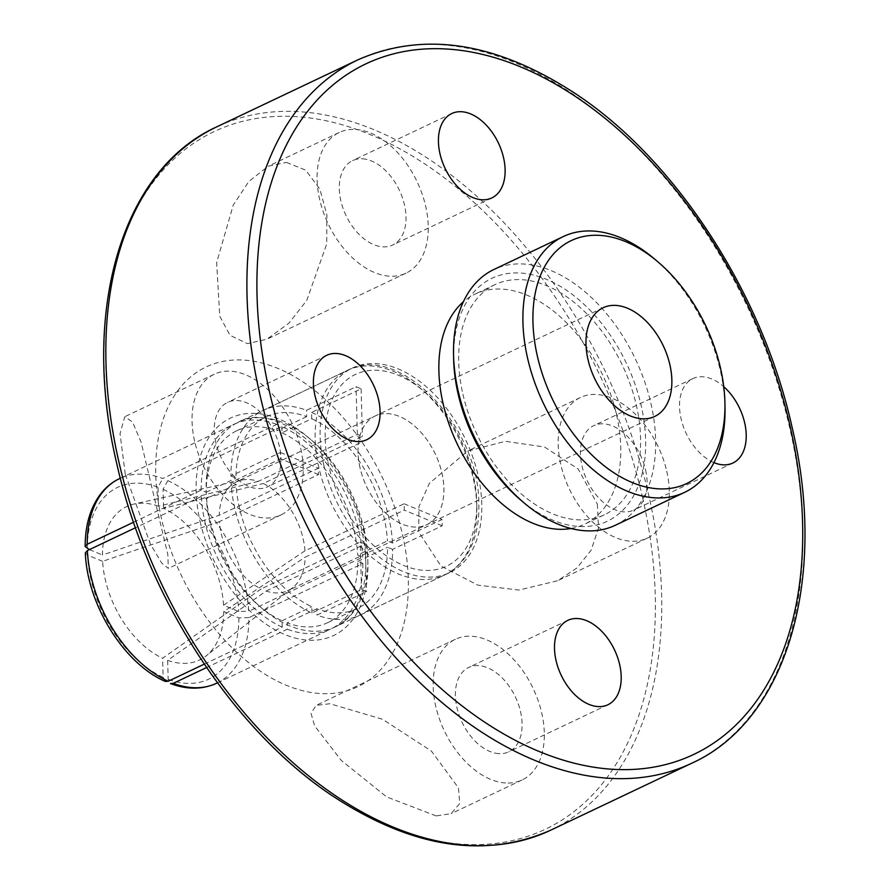 <?xml version="1.0" encoding="UTF-8"?>
<svg xmlns="http://www.w3.org/2000/svg" width="890" height="890" viewBox="0 0 890 890"><rect width="100%" height="100%" fill="white"/><g stroke="black" fill="none" stroke-linecap="round" stroke-linejoin="round"><path stroke-width="0.67" stroke-dasharray="4.45 3.34" d="M360.016 467.728A60.164 38.014 -115.4 0 1 375.157 415.986A60.164 38.014 -115.4 0 1 441.907 472.946A60.164 38.014 -115.4 0 1 426.766 524.688A60.164 38.014 -115.4 0 1 360.016 467.728M453.644 359.115A134.49 84.984 -115.4 0 1 533.677 275.099A134.49 84.984 -115.4 0 1 641.167 405.562A134.49 84.984 -115.4 0 1 617.471 514.954A134.49 84.984 -115.4 0 1 520.45 499.813M615.313 525.267A141.566 89.456 64.6 0 0 650.935 403.515A141.566 89.456 64.6 0 0 493.872 269.514M654.684 259.112A141.566 89.456 -115.4 0 1 720.322 370.574A141.566 89.456 -115.4 0 1 725.005 407.22M462.922 394.226A127.403 80.512 64.6 0 0 604.288 514.832A127.403 80.512 64.6 0 0 636.35 405.262A127.403 80.512 64.6 0 0 494.985 284.655A127.403 80.512 64.6 0 0 462.922 394.226M570.98 528.504A127.403 80.512 64.6 0 0 584.463 524.243A127.403 80.512 64.6 0 0 616.525 414.673A127.403 80.512 64.6 0 0 475.16 294.067A127.403 80.512 64.6 0 0 463.345 301.821M286.48 162.403L305.704 170.168L319.833 189.058L326.897 214.902L326.708 243.994L306.727 300.475L288.694 323.382L266.833 339.257L247.398 343.629L229.954 335.263L219.763 316.195L216.637 262.672L233.236 205.089L248.811 181.482L268.291 166.185L286.48 162.403M355.855 129.462A77.864 49.195 -115.4 0 1 422.082 193.82A77.864 49.195 -115.4 0 1 406.051 273.152A77.864 49.195 -115.4 0 1 389.464 276.167A77.864 49.195 -115.4 0 1 323.237 211.809A77.864 49.195 -115.4 0 1 339.268 132.477A77.864 49.195 -115.4 0 1 355.855 129.462M362.575 158.798A46.714 29.515 -115.4 0 1 402.313 197.413A46.714 29.515 -115.4 0 1 392.701 245.017A46.714 29.515 -115.4 0 1 382.745 246.83A46.714 29.515 -115.4 0 1 343.006 208.215A46.714 29.515 -115.4 0 1 352.618 160.612A46.714 29.515 -115.4 0 1 362.575 158.798M597.379 504.174L598.492 528.082L591.194 550.098L576.987 567.931L557.685 580.692L518.981 590.07L477.908 585.142L440.917 566.018L418.712 531.953L418.956 506.555L429.325 483.404L467.684 451.041L505.398 441.318L544.48 446.991L578.2 469.019L597.379 504.174M666.755 471.233A77.864 49.195 -115.4 0 1 647.164 538.194A77.864 49.195 -115.4 0 1 560.767 464.491A77.864 49.195 -115.4 0 1 580.369 397.53A77.864 49.195 -115.4 0 1 666.755 471.233M645.562 469.887A46.714 29.515 -115.4 0 1 633.802 510.07A46.714 29.515 -115.4 0 1 581.971 465.837A46.714 29.515 -115.4 0 1 593.73 425.665A46.714 29.515 -115.4 0 1 645.562 469.887M713.947 462.611A46.714 29.515 -115.4 0 1 681.084 418.778A46.714 29.515 -115.4 0 1 692.843 378.606A46.714 29.515 -115.4 0 1 723.759 386.683M436.156 815.919L386.649 796.928L341.17 760.338L314.659 725.917L310.988 713.324L316.117 705.403L329.867 703.723L382.544 719.265L431.405 751.071L458.472 787.906L459.718 803.525L451.152 813.66L436.156 815.919M505.531 782.977A77.864 49.195 -115.4 0 1 439.315 718.619A77.864 49.195 -115.4 0 1 455.335 639.287A77.864 49.195 -115.4 0 1 471.934 636.272A77.864 49.195 -115.4 0 1 538.15 700.63A77.864 49.195 -115.4 0 1 522.13 779.952A77.864 49.195 -115.4 0 1 505.531 782.977M498.812 753.641A46.714 29.515 -115.4 0 1 459.084 715.015A46.714 29.515 -115.4 0 1 468.696 667.422A46.714 29.515 -115.4 0 1 478.653 665.609A46.714 29.515 -115.4 0 1 518.392 704.224A46.714 29.515 -115.4 0 1 508.769 751.827A46.714 29.515 -115.4 0 1 498.812 753.641M125.256 474.147L120.039 433.641L124.756 416.731L132.543 422.016L141.165 442.352L167.821 554.503L168.344 568.41L161.891 563.292L150.543 544.446L125.256 474.147M194.632 441.206A77.864 49.195 -115.4 0 1 214.234 374.234A77.864 49.195 -115.4 0 1 300.62 447.948A77.864 49.195 -115.4 0 1 281.029 514.909A77.864 49.195 -115.4 0 1 194.632 441.206M215.836 442.553A46.714 29.515 -115.4 0 1 227.595 402.369A46.714 29.515 -115.4 0 1 279.427 446.591A46.714 29.515 -115.4 0 1 267.668 486.774A46.714 29.515 -115.4 0 1 215.836 442.553M323.882 465.437A113.252 71.567 -115.4 0 1 352.384 368.037A113.252 71.567 -115.4 0 1 478.041 475.238A113.252 71.567 -115.4 0 1 449.539 572.637A113.252 71.567 -115.4 0 1 323.882 465.437M402.469 534.478A176.954 111.817 -115.4 0 1 320.211 693.521A176.954 111.817 -115.4 0 1 161.591 519.148A176.954 111.817 -115.4 0 1 243.849 360.094A176.954 111.817 -115.4 0 1 402.469 534.478M219.43 521.618L102.617 561.334A84.939 53.667 64.6 0 0 162.603 658.233L261.126 588.957A60.164 38.014 -115.4 0 1 219.43 521.618L318.542 474.548A60.164 38.014 -115.4 0 1 318.386 471.355A60.164 38.014 -115.4 0 1 318.375 468.218L219.263 515.277A60.164 38.014 -115.4 0 1 236.395 481.879A60.164 38.014 -115.4 0 1 241.557 480.111A60.164 38.014 -115.4 0 1 258.233 481.39L357.346 434.331A60.164 38.014 -115.4 0 1 362.397 436.423L263.284 483.493A60.164 38.014 -115.4 0 1 304.981 550.832L404.093 503.773A60.164 38.014 -115.4 0 1 404.249 506.966A60.164 38.014 -115.4 0 1 404.26 510.115L305.148 557.173A60.164 38.014 -115.4 0 1 292.643 587.689A60.164 38.014 -115.4 0 1 288.004 590.571A60.164 38.014 -115.4 0 1 266.177 591.049L167.654 660.324L168.166 679.359L170.502 683.576M358.025 452.532A60.164 38.014 -115.4 0 1 375.157 415.986A60.164 38.014 -115.4 0 1 419.502 430.771A60.164 38.014 -115.4 0 1 443.899 488.143A60.164 38.014 -115.4 0 1 426.766 524.688A60.164 38.014 -115.4 0 1 382.422 509.903A60.164 38.014 -115.4 0 1 358.025 452.532M281.83 426.499L281.997 432.84L311.734 418.723L311.567 412.382L361.118 388.852A113.252 71.567 64.6 0 0 356.067 386.75L306.516 410.279A113.252 71.567 -115.4 0 0 263.184 410.39A113.252 71.567 -115.4 0 0 230.899 476.017L280.45 452.487A113.252 71.567 64.6 0 0 280.506 455.636A113.252 71.567 64.6 0 0 280.628 458.828L231.066 482.358A113.252 71.567 -115.4 0 0 311.956 613.01L361.507 589.48A113.252 71.567 64.6 0 0 366.558 591.572L317.007 615.101A113.252 71.567 -115.4 0 0 360.339 615.001A113.252 71.567 -115.4 0 0 392.624 549.375L442.174 525.834A113.252 71.567 64.6 0 0 442.13 522.686A113.252 71.567 64.6 0 0 442.007 519.504L392.457 543.034L387.395 540.931L357.669 555.048L362.72 557.151L248.733 611.274A113.252 71.567 64.6 0 0 167.854 480.622L281.83 426.499A113.252 71.567 -115.4 0 1 362.72 557.151M311.956 613.01L311.789 606.669A106.177 67.095 -115.4 0 1 236.117 484.449L231.066 482.358M392.624 549.375L387.573 547.272A106.177 67.095 -115.4 0 1 357.302 608.604A106.177 67.095 -115.4 0 1 316.84 608.76L317.007 615.101M311.734 418.723A106.177 67.095 -115.4 0 1 387.395 540.931M311.567 412.382A113.252 71.567 -115.4 0 1 392.457 543.034M236.117 484.449L206.391 498.567L201.329 496.475L135.48 527.748M204.288 664.129L282.219 627.127L282.052 620.786A106.177 67.095 -115.4 0 1 206.391 498.567M282.052 620.786L311.789 606.669M316.84 608.76L287.103 622.878L287.27 629.219L206.602 667.533M216.626 683.242A113.252 71.567 64.6 0 0 248.911 617.604L362.886 563.492L357.836 561.39A106.177 67.095 -115.4 0 1 327.565 622.722A106.177 67.095 -115.4 0 1 287.103 622.878M357.836 561.39L387.573 547.272M281.997 432.84A106.177 67.095 -115.4 0 1 357.669 555.048M282.219 627.127A113.252 71.567 -115.4 0 1 201.329 496.475M362.886 563.492A113.252 71.567 -115.4 0 1 330.602 629.119A113.252 71.567 -115.4 0 1 287.27 629.219M102.617 561.334L87.454 555.048L85.329 552.913M165.273 681.406L163.115 677.257L162.603 658.233M167.654 660.324A84.939 53.667 64.6 0 0 206.068 655.941A84.939 53.667 64.6 0 0 223.735 611.575L305.148 557.173M248.911 617.604L238.898 617.871L223.735 611.575M304.981 550.832L223.568 605.233L238.731 611.53L248.733 611.274M223.568 605.233A84.939 53.667 64.6 0 0 163.571 508.346L263.284 483.493M167.854 480.622L163.059 489.311L163.571 508.346M230.899 476.017L235.95 478.108A106.177 67.095 -115.4 0 1 266.221 416.787A106.177 67.095 -115.4 0 1 306.683 416.62L306.516 410.279M306.683 416.62L276.946 430.749L276.779 424.397L162.803 478.52A113.252 71.567 64.6 0 0 119.471 478.631M133.556 522.241L201.162 490.134L206.213 492.237A106.177 67.095 -115.4 0 1 236.484 430.905A106.177 67.095 -115.4 0 1 276.946 430.749M206.213 492.237L235.95 478.108M201.162 490.134A113.252 71.567 -115.4 0 1 233.447 424.508A113.252 71.567 -115.4 0 1 276.779 424.397M258.233 481.39L158.52 506.243L158.008 487.219L162.803 478.52M158.52 506.243A84.939 53.667 64.6 0 0 133.945 504.063A84.939 53.667 64.6 0 0 102.45 554.993L219.263 515.277M89.445 549.608L102.45 554.993M266.177 591.049L365.289 543.99A60.164 38.014 -115.4 0 1 360.239 541.899L261.126 588.957M318.542 474.548L280.628 458.828M280.45 452.487L318.375 468.218M357.346 434.331L356.067 386.75M361.118 388.852L362.397 436.423M404.093 503.773L442.007 519.504M442.174 525.834L404.26 510.115M361.507 589.48L360.239 541.899M365.289 543.99L366.558 591.572M200.128 521.607A120.328 76.039 64.6 0 0 307.984 640.177A120.328 76.039 64.6 0 0 363.921 532.02A120.328 76.039 64.6 0 0 256.064 413.45A120.328 76.039 64.6 0 0 200.128 521.607M364.066 529.361A113.252 71.567 -115.4 0 1 335.563 626.76A113.252 71.567 -115.4 0 1 209.895 519.56A113.252 71.567 -115.4 0 1 238.409 422.16A113.252 71.567 -115.4 0 1 364.066 529.361M550.777 830.159A389.297 245.996 64.6 0 0 648.754 495.341A389.297 245.996 64.6 0 0 216.815 126.825M642.491 497.165A386.149 244.005 -115.4 0 1 462.989 844.254A386.149 244.005 -115.4 0 1 116.846 463.734A386.149 244.005 -115.4 0 1 296.348 116.646A386.149 244.005 -115.4 0 1 642.491 497.165M357.869 59.841A389.297 245.996 -115.4 0 1 789.819 428.368A389.297 245.996 -115.4 0 1 691.841 763.175M325.195 438.904A106.177 67.095 64.6 0 0 403.515 565.406A106.177 67.095 64.6 0 0 476.728 501.771A106.177 67.095 64.6 0 0 398.409 375.269A106.177 67.095 64.6 0 0 325.195 438.904M476.818 506.21A113.252 71.567 -115.4 0 1 444.588 574.996A113.252 71.567 -115.4 0 1 361.095 547.161A113.252 71.567 -115.4 0 1 315.194 439.171A113.252 71.567 -115.4 0 1 347.434 370.385A113.252 71.567 -115.4 0 1 430.916 398.219A113.252 71.567 -115.4 0 1 476.818 506.21M163.115 677.257A106.177 67.095 -115.4 0 1 87.454 555.048M238.898 617.871A106.177 67.095 -115.4 0 1 168.166 679.359M163.059 489.311A106.177 67.095 -115.4 0 1 238.731 611.53M87.287 548.707A106.177 67.095 -115.4 0 1 158.008 487.219M449.539 572.637L335.563 626.76C345.298 622.177 352.941 613.889 358.481 601.918C366.869 582.817 368.037 559.254 361.985 531.252C347.779 458.762 275.221 399.732 238.409 422.16L352.384 368.037M603.12 307.751L236.395 481.879M604.288 514.832L584.463 524.243M406.051 273.152L266.833 339.257M491.814 197.947L392.701 245.017M647.164 538.194L557.685 580.692M732.915 463L633.802 510.07M455.335 639.287L316.117 705.392M567.809 620.363L468.696 667.422M214.234 374.234L124.756 416.731M326.708 355.31L227.595 402.369M366.78 439.716L267.668 486.774M281.029 514.909L168.344 568.41M607.881 704.758L508.769 751.827M522.13 779.952L451.152 813.66M692.843 378.606L593.73 425.665M580.369 397.53L467.684 451.041M451.731 113.553L352.618 160.612M339.268 132.477L268.291 166.185M494.985 284.655L475.16 294.067M654.729 416.442L288.004 590.571M360.339 615.001L444.588 574.996C452.943 570.98 459.919 564.916 465.492 556.795C474.904 542.678 479.354 525.056 478.842 503.929C479.421 427.133 399.532 342.06 347.434 370.385L263.184 410.39M327.565 622.722L357.302 608.604M217.471 682.83L330.602 629.119M292.643 587.689L206.068 655.941M236.484 430.905L266.221 416.787M120.317 478.219L233.447 424.508M241.557 480.111L133.945 504.063"/><path stroke-width="1.33" d="M587.979 359.493A60.164 38.014 -115.4 0 1 603.12 307.751A60.164 38.014 -115.4 0 1 669.87 364.7A60.164 38.014 -115.4 0 1 654.729 416.442A60.164 38.014 -115.4 0 1 587.979 359.493M523.876 502.728L520.45 499.813A134.49 84.984 -115.4 0 1 458.105 393.925A134.49 84.984 -115.4 0 1 453.644 359.115L453.544 354.62A141.566 89.456 64.6 0 0 458.239 391.266A141.566 89.456 64.6 0 0 523.876 502.728A141.566 89.456 64.6 0 0 615.313 525.267L684.688 492.326A141.566 89.456 -115.4 0 1 527.614 358.314A141.566 89.456 -115.4 0 1 563.248 236.573A141.566 89.456 -115.4 0 1 654.684 259.112L658.111 262.027A134.49 84.984 64.6 0 0 561.089 246.886A134.49 84.984 64.6 0 0 537.393 356.267A134.49 84.984 64.6 0 0 644.883 486.741A134.49 84.984 64.6 0 0 724.916 402.725A134.49 84.984 64.6 0 0 720.455 367.915A134.49 84.984 64.6 0 0 658.111 262.027M724.916 402.725L725.005 407.22A141.566 89.456 -115.4 0 1 684.688 492.326M463.345 301.821A127.403 80.512 64.6 0 0 443.098 403.637A127.403 80.512 64.6 0 0 570.98 528.504M461.699 111.74A46.714 29.515 -115.4 0 1 501.426 150.354A46.714 29.515 -115.4 0 1 491.814 197.947A46.714 29.515 -115.4 0 1 481.857 199.761A46.714 29.515 -115.4 0 1 442.119 161.146A46.714 29.515 -115.4 0 1 451.731 113.553A46.714 29.515 -115.4 0 1 461.699 111.74M723.759 386.683A46.714 29.515 -115.4 0 1 744.674 422.828A46.714 29.515 -115.4 0 1 732.915 463A46.714 29.515 -115.4 0 1 713.947 462.611M597.924 706.571A46.714 29.515 -115.4 0 1 558.197 667.956A46.714 29.515 -115.4 0 1 567.809 620.363A46.714 29.515 -115.4 0 1 577.766 618.55A46.714 29.515 -115.4 0 1 617.504 657.165A46.714 29.515 -115.4 0 1 607.881 704.758A46.714 29.515 -115.4 0 1 597.924 706.571M314.949 395.483A46.714 29.515 -115.4 0 1 326.708 355.31A46.714 29.515 -115.4 0 1 378.539 399.532A46.714 29.515 -115.4 0 1 366.78 439.716A46.714 29.515 -115.4 0 1 314.949 395.483M563.248 236.573L493.872 269.514A141.566 89.456 64.6 0 0 453.544 354.62M135.48 527.748L87.353 550.599A113.252 71.567 64.6 0 0 168.243 681.25L204.288 664.129M206.602 667.533L173.294 683.342A113.252 71.567 64.6 0 0 216.626 683.242L217.471 682.83M168.243 681.25L165.273 681.406C123.788 663.595 87.187 604.288 85.329 552.913L87.353 550.599M216.626 683.242C202.542 689.661 187.178 689.772 170.502 683.576L173.294 683.342M87.187 544.257L85.162 546.505C85.173 526.591 89.69 509.959 98.723 496.587C104.275 488.588 111.194 482.603 119.471 478.631A113.252 71.567 64.6 0 0 87.187 544.257L133.556 522.241M85.162 546.505L89.445 549.608M118.826 461.632A389.297 245.996 64.6 0 0 550.777 830.159C484.349 859.295 411.547 847.836 332.37 795.794C232.49 729.555 146.294 596.534 116.746 463.523C80.523 311.923 121.396 169.923 216.815 126.825A389.297 245.996 64.6 0 0 118.826 461.632M269.659 392.612A382.222 241.524 64.6 0 0 612.287 769.26A382.222 241.524 64.6 0 0 789.964 425.709A382.222 241.524 64.6 0 0 447.336 49.05A382.222 241.524 64.6 0 0 269.659 392.612M550.777 830.159L691.841 763.175A389.297 245.996 -115.4 0 1 259.891 394.659A389.297 245.996 -115.4 0 1 357.869 59.841L216.815 126.825M691.841 763.175C787.25 720.077 828.134 578.077 791.9 426.477C762.43 293.834 676.634 161.146 577.087 94.752C497.632 42.253 424.563 30.616 357.869 59.841M119.471 478.631L120.317 478.219"/></g></svg>
